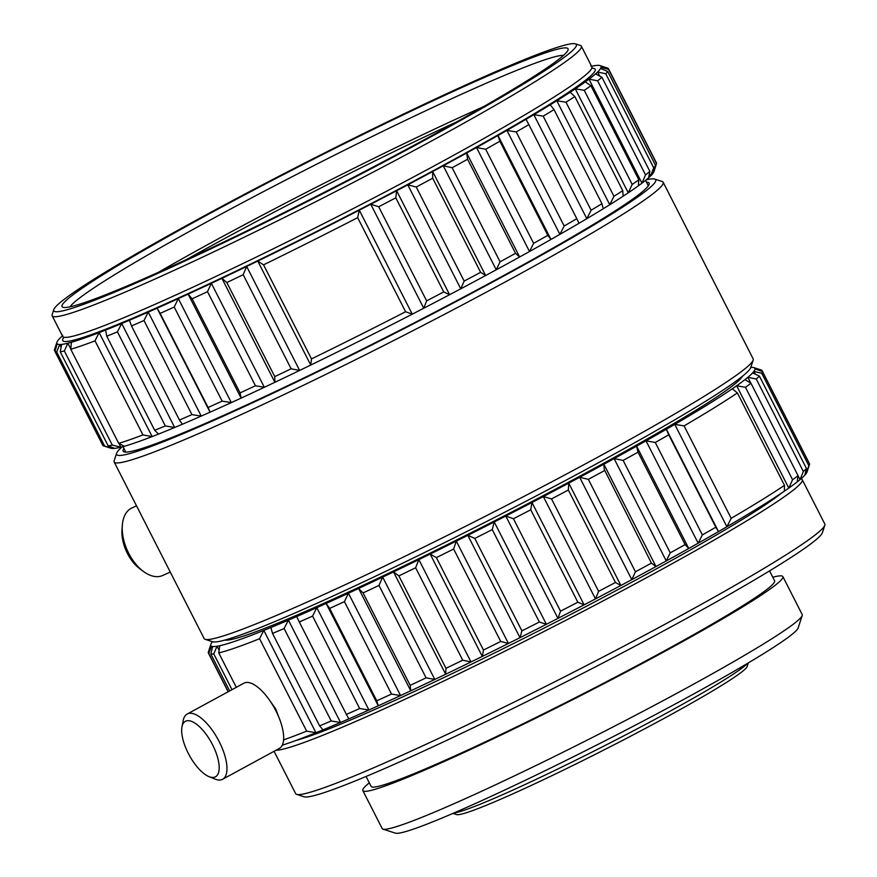 <?xml version="1.0" encoding="UTF-8"?>
<svg xmlns="http://www.w3.org/2000/svg" width="877" height="877" viewBox="0 0 877 877"><rect width="100%" height="100%" fill="white"/><g stroke="black" fill="none" stroke-linecap="round" stroke-linejoin="round"><path stroke-width="1.32" d="M496.25 269.787A1239.815 1137.853 -125.1 0 0 499.298 263.418A1239.815 1137.853 -125.1 0 0 500.076 261.806L452.137 167.726L450.339 167.332A1230.891 1129.675 -125.1 0 0 443.269 165.797A305.295 18.516 -27 0 0 446.623 163.977A305.295 18.516 -27 0 0 466.663 152.993A1239.837 323.503 63.9 0 0 467.605 159.252A310.864 18.845 -27 0 1 452.137 167.726L450.339 167.332A1230.891 1129.675 -125.1 0 0 443.269 165.797A305.295 18.516 153 0 1 432.657 171.53A1239.837 486.603 64.5 0 0 432.69 178.228A310.864 18.845 -27 0 1 416.246 187.02A1239.694 1058.967 -122.7 0 0 407.783 184.828A305.295 18.516 -27 0 0 432.657 171.53A1239.837 486.603 64.5 0 0 432.69 178.228L480.629 272.308A1239.727 486.56 64.5 0 0 485.639 275.521A305.295 18.516 -27 0 0 496.25 269.787A305.295 18.516 -27 0 0 499.605 267.967A305.295 18.516 -27 0 0 519.644 256.983A305.295 18.516 -27 0 0 529.511 251.524A1239.815 1194.496 -129.6 0 0 533.622 243.324L485.683 149.243A1239.694 1194.397 -129.6 0 0 476.529 147.533A305.295 18.516 -27 0 0 497.993 135.475A1239.837 154.111 63.4 0 0 499.879 141.263A310.864 18.845 -27 0 1 485.683 149.243A1239.694 1194.397 -129.6 0 0 476.529 147.533A305.295 18.516 153 0 1 466.663 152.993A1239.837 323.503 63.9 0 0 467.605 159.252L515.544 253.343A1239.727 323.47 63.9 0 0 519.644 256.983L466.663 152.993A305.295 18.516 -27 0 1 446.623 163.977A305.295 18.516 -27 0 1 443.269 165.797A305.295 18.516 153 0 1 432.657 171.53L485.639 275.521A305.295 18.516 -27 0 0 496.25 269.787L443.269 165.797L496.25 269.787A1239.815 1137.853 -125.1 0 0 499.298 263.418A1239.815 1137.853 -125.1 0 0 500.076 261.806A310.864 18.845 -27 0 0 515.544 253.343L467.605 159.252A310.864 18.845 -27 0 1 452.137 167.726L500.076 261.806A310.864 18.845 -27 0 0 515.544 253.343A1239.727 323.47 63.9 0 0 519.644 256.983A305.295 18.516 -27 0 0 529.511 251.524A305.295 18.516 -27 0 0 550.975 239.454A305.295 18.516 -27 0 0 559.899 234.367A1239.815 1227.899 -142.8 0 0 564.163 226.025L516.224 131.945A1239.694 1227.789 -142.8 0 0 506.917 130.388A305.295 18.516 -27 0 0 526.036 119.294A1239.837 18.285 62.9 0 1 528.864 124.611A310.864 18.845 -27 0 1 516.224 131.945A1239.694 1227.789 -142.8 0 0 506.917 130.388A305.295 18.516 153 0 1 497.993 135.475A1239.837 154.111 63.4 0 0 499.879 141.263L547.818 235.343A1239.727 154.1 63.4 0 0 550.975 239.454L497.993 135.475A305.295 18.516 -27 0 1 476.529 147.533A305.295 18.516 153 0 1 466.663 152.993L519.644 256.983A305.295 18.516 -27 0 1 499.605 267.967A305.295 18.516 -27 0 1 496.25 269.787M652.367 563.823A1239.837 406.04 -115.8 0 1 651.436 563.133L604.242 469.381A1230.902 403.113 -115.8 0 1 603.858 464.218A305.295 18.516 -27 0 0 614.119 458.605A305.295 18.516 -27 0 0 636.603 446.141A305.295 18.516 -27 0 0 646.02 440.846A305.295 18.516 -27 0 0 666.367 429.248A305.295 18.516 -27 0 0 674.753 424.391A305.295 18.516 -27 0 0 732.24 388.818A305.295 18.516 -27 0 0 736.658 385.759A305.295 18.516 -27 0 0 744.979 379.62A305.295 18.516 -27 0 0 747.862 377.307A305.295 18.516 -27 0 0 752.619 372.911A305.295 18.516 -27 0 0 753.902 371.388A305.295 18.516 -27 0 0 755.009 368.811A305.295 18.516 -27 0 0 754.878 368.373A305.295 18.516 -27 0 0 754.68 368.099A305.295 18.516 -27 0 0 753.869 367.627A305.295 18.516 -27 0 0 752.093 367.397A305.295 18.516 -27 0 0 750.767 367.452A305.295 18.516 -27 0 1 752.093 367.397A305.295 18.516 -27 0 1 753.869 367.627L761.335 370.039A310.864 18.845 -27 0 1 761.883 370.291A310.864 18.845 -27 0 0 761.335 370.039L753.869 367.627A305.295 18.516 -27 0 1 754.68 368.099A1239.837 877.428 -113.5 0 1 761.883 370.291L808.978 462.727A1239.727 877.351 -113.5 0 1 808.956 462.815A1239.727 877.351 -113.5 0 0 808.978 462.727L761.883 370.291A1239.837 877.428 -113.5 0 0 754.68 368.099A305.295 18.516 -27 0 1 754.878 368.373L754.878 368.373A305.295 18.516 -27 0 1 755.009 368.811A1239.727 872.659 -120.5 0 1 762.486 371.607A1239.727 872.659 -120.5 0 0 755.009 368.811A305.295 18.516 -27 0 1 753.902 371.388A1239.837 990.352 -112.4 0 1 761.762 373.306A310.864 18.845 -27 0 0 762.486 371.607L809.581 464.043L762.486 371.607A310.864 18.845 -27 0 1 761.762 373.306L808.857 465.742A310.864 18.845 -27 0 0 809.471 464.514A310.864 18.845 -27 0 0 809.581 464.043A310.864 18.845 -27 0 1 809.471 464.514A310.864 18.845 -27 0 1 808.857 465.742A1239.727 990.254 -112.4 0 1 806.051 473.723A305.295 18.516 -27 0 0 807.037 471.969L809.471 464.514L807.037 471.969A305.295 18.516 -27 0 1 806.051 473.723L805.459 472.571L806.051 473.723A305.295 18.516 -27 0 1 804.757 475.246A1239.837 742.128 -119.6 0 0 806.489 468.548L759.394 376.112A1239.727 742.063 -119.6 0 0 752.619 372.911A305.295 18.516 -27 0 0 753.902 371.388A1239.837 990.352 -112.4 0 1 761.762 373.306L808.857 465.742A1239.727 990.254 -112.4 0 1 806.051 473.723A305.295 18.516 -27 0 1 804.757 475.246A1239.837 742.128 -119.6 0 0 806.489 468.548L759.394 376.112A1239.727 742.063 -119.6 0 0 752.619 372.911A305.295 18.516 -27 0 1 747.862 377.307A1239.837 1083.994 -110.7 0 1 756.248 379.017A310.864 18.845 -27 0 0 759.394 376.112A310.864 18.845 -27 0 1 756.248 379.017L803.343 471.453A310.864 18.845 -27 0 0 806.489 468.548A310.864 18.845 -27 0 1 803.343 471.453A1239.727 1083.895 -110.7 0 1 799.999 479.642A305.295 18.516 -27 0 0 804.757 475.246A305.295 18.516 -27 0 1 799.999 479.642L798.059 475.827L799.999 479.642A305.295 18.516 -27 0 1 797.127 481.955A1239.837 597.084 -118.9 0 0 798.07 475.696L750.975 383.26A1239.727 597.029 -118.9 0 0 744.979 379.62A305.295 18.516 -27 0 0 747.862 377.307A1239.837 1083.994 -110.7 0 1 756.248 379.017L803.343 471.453A1239.727 1083.895 -110.7 0 1 799.999 479.642A305.295 18.516 -27 0 1 797.127 481.955A1239.837 597.084 -118.9 0 0 798.07 475.696L750.975 383.26A1239.727 597.029 -118.9 0 0 744.979 379.62A305.295 18.516 -27 0 1 736.658 385.759A1239.837 1156.544 -108 0 1 745.472 387.316A310.864 18.845 -27 0 0 750.975 383.26A310.864 18.845 -27 0 1 745.472 387.316L792.567 479.752A310.864 18.845 -27 0 0 798.07 475.696A310.864 18.845 -27 0 1 792.567 479.752A1239.727 1156.434 -108 0 1 788.796 488.094A305.295 18.516 -27 0 0 797.127 481.955A305.295 18.516 -27 0 1 788.796 488.094L736.658 385.759A1239.837 1156.544 -108 0 1 745.472 387.316L792.567 479.752A1239.727 1156.434 -108 0 1 788.796 488.094L736.658 385.759A305.295 18.516 -27 0 1 732.24 388.818A1239.727 440.364 -118.3 0 1 737.393 392.918A1239.727 440.364 -118.3 0 0 732.24 388.818A305.295 18.516 -27 0 1 674.753 424.391A1239.837 1235.682 15.3 0 1 684.082 425.893A310.864 18.845 -27 0 0 737.393 392.918L784.487 485.354L737.393 392.918A310.864 18.845 -27 0 1 684.082 425.893L731.188 518.329A310.864 18.845 -27 0 0 784.487 485.354A1239.837 440.407 -118.3 0 1 784.389 491.153A305.295 18.516 -27 0 0 788.796 488.094A305.295 18.516 -27 0 1 784.389 491.153A1239.837 440.407 -118.3 0 0 784.487 485.354A310.864 18.845 -27 0 1 731.188 518.329A1239.727 1235.572 15.3 0 1 726.89 526.726A305.295 18.516 -27 0 0 784.389 491.153A305.295 18.516 -27 0 1 726.89 526.726L674.753 424.391A1239.837 1235.682 15.3 0 1 684.082 425.893L731.188 518.329A1239.727 1235.572 15.3 0 1 726.89 526.726L674.753 424.391A305.295 18.516 -27 0 1 666.367 429.248A1239.727 68.066 -116.8 0 0 668.723 434.806A1239.727 68.066 -116.8 0 1 666.367 429.248L718.504 531.583A1239.837 68.077 -116.8 0 1 715.818 527.241L668.723 434.806A310.864 18.845 -27 0 1 655.272 442.479A310.864 18.845 -27 0 0 668.723 434.806L715.818 527.241A310.864 18.845 -27 0 1 702.367 534.904L655.272 442.479A1239.837 1214.185 45.9 0 0 646.02 440.846A305.295 18.516 -27 0 0 666.367 429.248L718.504 531.583A305.295 18.516 -27 0 0 726.89 526.726A305.295 18.516 -27 0 1 718.504 531.583A1239.837 68.077 -116.8 0 1 715.818 527.241A310.864 18.845 -27 0 1 702.367 534.904A1239.727 1214.075 45.9 0 1 698.169 543.181A305.295 18.516 -27 0 0 718.504 531.583A305.295 18.516 -27 0 1 698.169 543.181L646.02 440.846A1239.837 1214.185 45.9 0 1 655.272 442.479L702.367 534.904A1239.727 1214.075 45.9 0 1 698.169 543.181L646.02 440.846A305.295 18.516 -27 0 1 636.603 446.141A1239.727 239.366 -116.3 0 0 638.017 452.17A1239.727 239.366 -116.3 0 1 636.603 446.141L688.752 548.476A1239.837 239.388 -116.3 0 1 685.112 544.606L638.017 452.17A310.864 18.845 -27 0 1 623.152 460.414A310.864 18.845 -27 0 0 638.017 452.17L685.112 544.606A310.864 18.845 -27 0 1 670.247 552.839L623.152 460.414A1239.837 1169.052 53.1 0 0 614.119 458.605A305.295 18.516 -27 0 0 636.603 446.141L688.752 548.476A305.295 18.516 -27 0 0 698.169 543.181A305.295 18.516 -27 0 1 688.752 548.476A1239.837 239.388 -116.3 0 1 685.112 544.606A310.864 18.845 -27 0 1 670.247 552.839A1239.727 1168.942 53.1 0 1 666.257 560.94A305.295 18.516 -27 0 0 688.752 548.476A305.295 18.516 -27 0 1 666.257 560.94L614.119 458.605A1239.837 1169.052 53.1 0 1 623.152 460.414L670.247 552.839A1239.727 1168.942 53.1 0 1 666.257 560.94L614.119 458.605A305.295 18.516 -27 0 1 603.858 464.218A305.295 18.516 -27 0 1 600.526 466.027A305.295 18.516 -27 0 0 603.858 464.218L655.996 566.553A1239.837 406.04 -115.8 0 1 652.367 563.823A1239.837 406.04 -115.8 0 1 651.436 563.133L604.242 469.381A1230.902 403.113 -115.8 0 1 603.858 464.218L655.996 566.553A305.295 18.516 -27 0 0 666.257 560.94A305.295 18.516 -27 0 1 655.996 566.553A1239.837 406.04 -115.8 0 1 652.367 563.823M635.441 571.771A310.864 18.845 -27 0 0 651.436 563.133A310.864 18.845 -27 0 1 635.441 571.771A1239.727 1101.063 56.3 0 1 631.802 579.631A305.295 18.516 -27 0 0 652.663 568.362A305.295 18.516 -27 0 0 655.996 566.553A305.295 18.516 -27 0 1 652.663 568.362A305.295 18.516 -27 0 1 631.802 579.631L579.664 477.296A305.295 18.516 -27 0 0 600.526 466.027A305.295 18.516 -27 0 1 579.664 477.296A1239.837 1101.161 56.3 0 1 588.346 479.346A310.864 18.845 -27 0 0 604.341 470.697A310.864 18.845 -27 0 1 588.346 479.346L635.441 571.771A1239.727 1101.063 56.3 0 1 631.802 579.631L579.664 477.296A1239.837 1101.161 56.3 0 1 588.346 479.346L635.441 571.771M456.807 121.815A278.382 16.882 -27 0 0 220.829 240.616A278.382 16.882 -27 0 0 186.571 259.504M62.695 335.211A296.941 18.011 -27 0 0 62.695 336.428A296.941 18.011 -27 0 0 441.723 161.796A296.941 18.011 -27 0 0 591.854 66.816A296.941 18.011 -27 0 0 590.868 66.093M63.462 337.941A298.794 18.121 -27 0 0 62.727 340.572A298.794 18.121 -27 0 0 444.113 164.843A298.794 18.121 -27 0 0 595.187 69.272A298.794 18.121 -27 0 0 592.622 68.318A298.794 18.121 -27 0 1 595.187 69.272A298.794 18.121 -27 0 1 444.113 164.843A298.794 18.121 -27 0 1 62.727 340.572A298.794 18.121 -27 0 1 63.462 337.941M123.953 448.465A295.154 17.902 -27 0 0 123.153 451.162A295.154 17.902 -27 0 0 499.901 277.57A295.154 17.902 -27 0 0 649.133 183.161A295.154 17.902 -27 0 0 646.492 182.219A295.154 17.902 -27 0 1 649.133 183.161A295.154 17.902 -27 0 1 499.901 277.57A295.154 17.902 -27 0 1 123.153 451.162A295.154 17.902 -27 0 1 123.953 448.465M122.155 446.853A302.51 18.34 -27 0 0 116.597 453.256A302.51 18.34 -27 0 0 502.74 276.584A302.51 18.34 -27 0 0 654.681 179.083A302.51 18.34 -27 0 0 646.239 179.818A302.51 18.34 -27 0 1 654.681 179.083L662.146 181.495A308.079 18.68 -27 0 1 663.165 182.252A308.079 18.68 -27 0 0 662.146 181.495L654.681 179.083A302.51 18.34 -27 0 1 502.74 276.584A302.51 18.34 -27 0 1 116.597 453.256L114.163 460.71A308.079 18.68 -27 0 0 114.174 461.982A308.079 18.68 -27 0 0 507.399 280.793A308.079 18.68 -27 0 0 663.165 182.252L753.157 358.857A308.079 18.68 -27 0 1 753.168 360.129A308.079 18.68 -27 0 0 753.157 358.857L663.165 182.252A308.079 18.68 -27 0 1 507.399 280.793A308.079 18.68 -27 0 1 114.174 461.982L204.155 638.588A308.079 18.68 -27 0 0 205.185 639.344A308.079 18.68 -27 0 0 597.39 457.399A308.079 18.68 -27 0 0 753.168 360.129A308.079 18.68 -27 0 1 597.39 457.399A308.079 18.68 -27 0 1 205.185 639.344A308.079 18.68 -27 0 1 204.155 638.588L114.174 461.982A308.079 18.68 -27 0 1 114.163 460.71L116.597 453.256A302.51 18.34 -27 0 1 122.155 446.853M212.651 641.756A302.51 18.34 -27 0 0 597.774 463.1A302.51 18.34 -27 0 0 750.723 367.584L753.168 360.129L750.723 367.584A302.51 18.34 -27 0 1 597.774 463.1A302.51 18.34 -27 0 1 212.651 641.756L205.185 639.344L212.651 641.756M224.742 640.1A291.372 17.672 -27 0 0 595.165 467.901A291.372 17.672 -27 0 0 742.282 376.408A291.372 17.672 -27 0 1 595.165 467.901A291.372 17.672 -27 0 1 224.742 640.1M296.053 740.44A283.019 17.167 -27 0 0 645.768 574.654A283.019 17.167 -27 0 0 781.55 493.071A283.019 17.167 -27 0 1 645.768 574.654A283.019 17.167 -27 0 1 296.053 740.44M275.948 750.273A296.941 18.011 -27 0 0 652.093 574.687A296.941 18.011 -27 0 0 802.236 479.697A296.941 18.011 -27 0 0 800.898 478.886A296.941 18.011 -27 0 1 802.236 479.697L824.818 524.018A296.941 18.011 -27 0 1 824.818 525.246A296.941 18.011 -27 0 0 824.818 524.018L802.236 479.697A296.941 18.011 -27 0 1 652.093 574.687A296.941 18.011 -27 0 1 275.948 750.273M295.659 793.641A296.941 18.011 -27 0 0 296.645 794.365A296.941 18.011 -27 0 0 674.676 618.998A296.941 18.011 -27 0 0 824.818 525.246A296.941 18.011 -27 0 1 674.676 618.998A296.941 18.011 -27 0 1 296.645 794.365A296.941 18.011 -27 0 1 295.659 793.641L274.073 751.282L295.659 793.641M304.111 796.776A291.372 17.672 -27 0 0 675.06 624.698A291.372 17.672 -27 0 0 822.385 532.701L824.818 525.246L822.385 532.701A291.372 17.672 -27 0 1 675.06 624.698A291.372 17.672 -27 0 1 304.111 796.776L296.645 794.365L304.111 796.776M371.114 786.384A226.419 13.725 -27 0 0 660.118 653.222A226.419 13.725 -27 0 0 774.588 580.793A226.419 13.725 -27 0 1 660.118 653.222A226.419 13.725 -27 0 1 371.114 786.384L366.071 776.485L371.114 786.384M382.186 828.557A235.694 14.295 -27 0 0 382.964 829.138A235.694 14.295 -27 0 0 683.03 689.936A235.694 14.295 -27 0 0 802.214 615.522A235.694 14.295 -27 0 0 802.203 614.547A235.694 14.295 -27 0 1 802.214 615.522A235.694 14.295 -27 0 1 683.03 689.936A235.694 14.295 -27 0 1 382.964 829.138A235.694 14.295 -27 0 1 382.186 828.557L362.837 790.594A235.694 14.295 -27 0 0 663.692 651.973A235.694 14.295 -27 0 0 782.854 576.584A235.694 14.295 -27 0 0 772.79 577.263A235.694 14.295 -27 0 1 782.854 576.584L802.203 614.547L782.854 576.584A235.694 14.295 -27 0 1 663.692 651.973A235.694 14.295 -27 0 1 362.837 790.594L382.186 828.557M369.305 782.843A235.694 14.295 -27 0 0 362.837 790.594A235.694 14.295 -27 0 1 369.305 782.843M395.406 833.15A226.419 13.725 -27 0 0 683.665 699.44A226.419 13.725 -27 0 0 798.147 627.943L802.214 615.522L798.147 627.943A226.419 13.725 -27 0 1 683.665 699.44A226.419 13.725 -27 0 1 395.406 833.15L382.964 829.138L395.406 833.15M453.815 813.023A167.025 10.129 -27 0 0 664.306 714.327A167.025 10.129 -27 0 0 747.533 663.363A167.025 10.129 -27 0 1 664.306 714.327A167.025 10.129 -27 0 1 453.815 813.023M456.632 814.58A163.319 9.899 -27 0 0 664.558 718.12A163.319 9.899 -27 0 0 747.127 666.564L748.333 662.891L747.127 666.564A163.319 9.899 -27 0 1 664.558 718.12A163.319 9.899 -27 0 1 456.632 814.58L452.96 813.385L456.632 814.58M212.596 744.847A31.55 12.727 61.5 0 1 209.033 776.638A31.55 12.727 61.5 0 1 188.27 753.31A31.55 12.727 61.5 0 1 181.977 726.89A31.55 12.727 61.5 0 1 212.596 744.847A31.55 12.727 61.5 0 1 209.033 776.638A31.55 12.727 61.5 0 1 188.27 753.31A31.55 12.727 61.5 0 1 181.977 726.89A31.55 12.727 61.5 0 1 212.596 744.847M219.217 741.668A37.119 14.975 61.5 0 1 222.637 779.258A37.119 14.975 61.5 0 1 215.018 779.072A37.119 14.975 61.5 0 0 222.637 779.258A37.119 14.975 61.5 0 0 219.217 741.668A37.119 14.975 61.5 0 0 187.174 714.042A37.119 14.975 61.5 0 1 219.217 741.668M275.904 710.841A37.119 14.975 61.5 0 1 279.325 748.432L222.637 779.258L279.325 748.432A37.119 14.975 61.5 0 0 275.904 710.841A37.119 14.975 61.5 0 0 243.872 683.216A37.119 14.975 61.5 0 1 275.904 710.841M275.904 709.438L278.853 717.243L275.257 708.221L269.995 700.876L275.904 709.438M128.678 553.244A37.119 21.859 65.5 0 0 143.4 571.42A37.119 21.859 65.5 0 0 162.738 575.476A37.119 21.859 65.5 0 1 143.4 571.42A37.119 21.859 65.5 0 1 128.678 553.244A37.119 21.859 65.5 0 1 122.341 525.137A37.119 21.859 65.5 0 0 128.678 553.244M127.384 553.376A31.55 18.581 65.5 0 0 139.892 568.833L143.4 571.42L139.892 568.833A31.55 18.581 65.5 0 1 127.384 553.376A31.55 18.581 65.5 0 1 122.002 529.489A31.55 18.581 65.5 0 0 127.384 553.376M131.999 507.904A37.119 21.859 65.5 0 0 122.341 525.137A37.119 21.859 65.5 0 1 131.999 507.904L136.516 505.843L131.999 507.904M183.194 720.532A37.119 14.975 61.5 0 1 187.174 714.042A37.119 14.975 61.5 0 0 183.194 720.532L181.977 726.89L183.194 720.532M210.842 654.045A310.864 18.845 -27 0 0 213.758 653.88A1239.727 1036 57.7 0 1 217.057 646.239A305.295 18.516 -27 0 0 219.787 645.724A305.295 18.516 -27 0 0 263.802 630.399A305.295 18.516 -27 0 0 270.872 627.515A305.295 18.516 -27 0 0 288.412 620.127A305.295 18.516 -27 0 0 296.689 616.553A305.295 18.516 -27 0 0 316.805 607.651A305.295 18.516 -27 0 0 326.123 603.453A305.295 18.516 -27 0 0 348.421 593.214A305.295 18.516 -27 0 0 358.616 588.467A305.295 18.516 -27 0 0 382.668 577.099A305.295 18.516 -27 0 0 393.521 571.903A305.295 18.516 -27 0 0 418.855 559.625A305.295 18.516 -27 0 0 430.168 554.078A305.295 18.516 -27 0 0 456.292 541.12A305.295 18.516 -27 0 0 467.836 535.332A305.295 18.516 -27 0 0 494.244 521.958A305.295 18.516 -27 0 0 505.799 516.038A305.295 18.516 -27 0 0 531.977 502.499A305.295 18.516 -27 0 0 543.323 496.568A305.295 18.516 -27 0 0 568.756 483.128A305.295 18.516 -27 0 0 579.664 477.296A305.295 18.516 -27 0 1 568.756 483.128A1239.727 564.733 -115.2 0 0 568.351 490.024A1239.727 564.733 -115.2 0 1 568.756 483.128L620.894 585.463A1239.837 564.788 -115.2 0 1 615.446 582.46L568.351 490.024A310.864 18.845 -27 0 1 551.534 498.914A310.864 18.845 -27 0 0 568.351 490.024L615.446 582.46A310.864 18.845 -27 0 1 598.629 591.35L551.534 498.914A1239.837 1011.839 58.1 0 0 543.323 496.568A305.295 18.516 -27 0 0 568.756 483.128L620.894 585.463A305.295 18.516 -27 0 0 631.802 579.631A305.295 18.516 -27 0 1 620.894 585.463A1239.837 564.788 -115.2 0 1 615.446 582.46A310.864 18.845 -27 0 1 598.629 591.35A1239.727 1011.751 58.1 0 1 595.461 598.903A305.295 18.516 -27 0 0 620.894 585.463A305.295 18.516 -27 0 1 595.461 598.903L543.323 496.568A1239.837 1011.839 58.1 0 1 551.534 498.914L598.629 591.35A1239.727 1011.751 58.1 0 1 595.461 598.903L543.323 496.568A305.295 18.516 -27 0 1 531.977 502.499A1239.727 712.486 -114.6 0 0 530.749 509.789A1239.727 712.486 -114.6 0 1 531.977 502.499L584.115 604.834A1239.837 712.541 -114.6 0 1 577.844 602.214L530.749 509.789A310.864 18.845 -27 0 1 513.44 518.735A310.864 18.845 -27 0 0 530.749 509.789L577.844 602.214A310.864 18.845 -27 0 1 560.535 611.17L513.44 518.735A1239.837 902.828 59.3 0 0 505.799 516.038A305.295 18.516 -27 0 0 531.977 502.499L584.115 604.834A305.295 18.516 -27 0 0 595.461 598.903A305.295 18.516 -27 0 1 584.115 604.834A1239.837 712.541 -114.6 0 1 577.844 602.214A310.864 18.845 -27 0 1 560.535 611.17A1239.727 902.751 59.3 0 1 557.947 618.373A305.295 18.516 -27 0 0 584.115 604.834A305.295 18.516 -27 0 1 557.947 618.373L505.799 516.038A1239.837 902.828 59.3 0 1 513.44 518.735L560.535 611.17A1239.727 902.751 59.3 0 1 557.947 618.373L505.799 516.038A305.295 18.516 -27 0 1 494.244 521.958A1239.727 846.36 -113.7 0 0 492.26 529.587A1239.727 846.36 -113.7 0 1 494.244 521.958L546.393 624.292A1239.837 846.437 -113.7 0 1 539.355 622.012L492.26 529.587A310.864 18.845 -27 0 1 474.797 538.434A310.864 18.845 -27 0 0 492.26 529.587L539.355 622.012A310.864 18.845 -27 0 1 521.903 630.859L474.797 538.434A1239.837 776.244 60.2 0 0 467.836 535.332A305.295 18.516 -27 0 0 494.244 521.958L546.393 624.292A305.295 18.516 -27 0 0 557.947 618.373A305.295 18.516 -27 0 1 546.393 624.292A1239.837 846.437 -113.7 0 1 539.355 622.012A310.864 18.845 -27 0 1 521.903 630.859A1239.727 776.167 60.2 0 1 519.984 637.667A305.295 18.516 -27 0 0 546.393 624.292A305.295 18.516 -27 0 1 519.984 637.667L467.836 535.332A1239.837 776.244 60.2 0 1 474.797 538.434L521.903 630.859A1239.727 776.167 60.2 0 1 519.984 637.667L467.836 535.332A305.295 18.516 -27 0 1 456.292 541.12A1239.727 963.757 -112.7 0 0 453.639 549.035A1239.727 963.757 -112.7 0 1 456.292 541.12L508.43 643.455A1239.837 963.845 -112.7 0 1 500.734 641.471L453.639 549.035A310.864 18.845 -27 0 1 436.362 557.608A310.864 18.845 -27 0 0 453.639 549.035L500.734 641.471A310.864 18.845 -27 0 1 483.457 650.032L436.362 557.608A1239.837 634.542 60.9 0 0 430.168 554.078A305.295 18.516 -27 0 0 456.292 541.12L508.43 643.455A305.295 18.516 -27 0 0 519.984 637.667A305.295 18.516 -27 0 1 508.43 643.455A1239.837 963.845 -112.7 0 1 500.734 641.471A310.864 18.845 -27 0 1 483.457 650.032A1239.727 634.488 60.9 0 1 482.306 656.413A305.295 18.516 -27 0 0 508.43 643.455A305.295 18.516 -27 0 1 482.306 656.413L430.168 554.078A1239.837 634.542 60.9 0 1 436.362 557.608L483.457 650.032A1239.727 634.488 60.9 0 1 482.306 656.413L430.168 554.078A305.295 18.516 -27 0 1 418.855 559.625A1239.727 1062.398 -111.2 0 0 415.632 567.77A1239.727 1062.398 -111.2 0 1 418.855 559.625L471.004 661.96A1239.837 1062.496 -111.2 0 1 462.727 660.206L415.632 567.77A310.864 18.845 -27 0 1 398.882 575.893A310.864 18.845 -27 0 0 415.632 567.77L462.727 660.206A310.864 18.845 -27 0 1 445.976 668.318L398.882 575.893A1239.837 480.497 61.5 0 0 393.521 571.903A305.295 18.516 -27 0 0 418.855 559.625L471.004 661.96A305.295 18.516 -27 0 0 482.306 656.413A305.295 18.516 -27 0 1 471.004 661.96A1239.837 1062.496 -111.2 0 1 462.727 660.206A310.864 18.845 -27 0 1 445.976 668.318A1239.727 480.453 61.5 0 1 445.659 674.238A305.295 18.516 -27 0 0 471.004 661.96A305.295 18.516 -27 0 1 445.659 674.238L393.521 571.903A1239.837 480.497 61.5 0 1 398.882 575.893L445.976 668.318A1239.727 480.453 61.5 0 1 445.659 674.238L393.521 571.903A305.295 18.516 -27 0 1 382.668 577.099A1239.727 1140.363 -108.8 0 0 378.985 585.419A1239.727 1140.363 -108.8 0 1 382.668 577.099L434.806 679.434A1239.837 1140.473 -108.8 0 1 426.09 677.844L378.985 585.419A310.864 18.845 -27 0 1 363.089 592.929A310.864 18.845 -27 0 0 378.985 585.419L426.09 677.844A310.864 18.845 -27 0 1 410.184 685.365L363.089 592.929A1239.837 317.101 62.1 0 0 358.616 588.467A305.295 18.516 -27 0 0 382.668 577.099L434.806 679.434A305.295 18.516 -27 0 0 445.659 674.238A305.295 18.516 -27 0 1 434.806 679.434A1239.837 1140.473 -108.8 0 1 426.09 677.844A310.864 18.845 -27 0 1 410.184 685.365A1239.727 317.068 62.1 0 1 410.754 690.802A305.295 18.516 -27 0 0 434.806 679.434A305.295 18.516 -27 0 1 410.754 690.802L358.616 588.467A1239.837 317.101 62.1 0 1 363.089 592.929L410.184 685.365A1239.727 317.068 62.1 0 1 410.754 690.802L358.616 588.467A305.295 18.516 -27 0 1 348.421 593.214A1239.727 1196.129 -104.1 0 0 344.42 601.633A1239.727 1196.129 -104.1 0 1 348.421 593.214L400.57 695.549A1239.837 1196.239 -104.1 0 1 391.515 694.058L344.42 601.633A310.864 18.845 -27 0 1 329.675 608.397A310.864 18.845 -27 0 0 344.42 601.633L391.515 694.058A310.864 18.845 -27 0 1 376.77 700.833L329.675 608.397A1239.837 147.533 62.6 0 0 326.123 603.453A305.295 18.516 -27 0 0 348.421 593.214L400.57 695.549A305.295 18.516 -27 0 0 410.754 690.802A305.295 18.516 -27 0 1 400.57 695.549A1239.837 1196.239 -104.1 0 1 391.515 694.058A310.864 18.845 -27 0 1 376.77 700.833A1239.727 147.522 62.6 0 1 378.272 705.788A305.295 18.516 -27 0 0 400.57 695.549A305.295 18.516 -27 0 1 378.272 705.788L326.123 603.453A1239.837 147.533 62.6 0 1 329.675 608.397L376.77 700.833A1239.727 147.522 62.6 0 1 378.272 705.788L326.123 603.453A305.295 18.516 -27 0 1 316.805 607.651A1239.727 1228.622 -90.2 0 0 312.585 616.103A1239.727 1228.622 -90.2 0 1 316.805 607.651L368.943 709.986A1239.837 1228.732 -90.2 0 1 359.68 708.528L312.585 616.103A310.864 18.845 -27 0 1 299.287 621.979A310.864 18.845 -27 0 0 312.585 616.103L359.68 708.528A310.864 18.845 -27 0 1 346.382 714.415L299.287 621.979A1239.837 24.907 63.1 0 1 296.689 616.553A305.295 18.516 -27 0 0 316.805 607.651L368.943 709.986A305.295 18.516 -27 0 0 378.272 705.788A305.295 18.516 -27 0 1 368.943 709.986A1239.837 1228.732 -90.2 0 1 359.68 708.528A310.864 18.845 -27 0 1 346.382 714.415A1239.727 24.907 63.1 0 0 348.827 718.888A305.295 18.516 -27 0 0 368.943 709.986A305.295 18.516 -27 0 1 348.827 718.888A305.295 18.516 -27 0 1 340.55 722.462A1239.837 1237.304 -8.6 0 1 331.21 720.971L284.115 628.546A1239.727 1237.195 -8.6 0 1 288.412 620.127A305.295 18.516 -27 0 0 296.689 616.553A1239.837 24.907 63.1 0 0 299.287 621.979L346.382 714.415A1239.727 24.907 63.1 0 0 348.827 718.888A305.295 18.516 -27 0 1 340.55 722.462L288.412 620.127A305.295 18.516 -27 0 1 270.872 627.515A1239.837 196.865 63.6 0 0 272.517 633.424A310.864 18.845 -27 0 0 284.115 628.546A1239.727 1237.195 -8.6 0 1 288.412 620.127L340.55 722.462A1239.837 1237.304 -8.6 0 1 331.21 720.971L284.115 628.546A310.864 18.845 -27 0 1 272.517 633.424L319.612 725.86A310.864 18.845 -27 0 0 331.21 720.971A310.864 18.845 -27 0 1 319.612 725.86A1239.727 196.854 63.6 0 0 323.01 729.85A305.295 18.516 -27 0 0 340.55 722.462A305.295 18.516 -27 0 1 323.01 729.85A305.295 18.516 -27 0 1 315.95 732.733A1239.837 1221.793 42.4 0 1 306.665 731.144L259.57 638.719A1239.727 1221.683 42.4 0 1 263.802 630.399A305.295 18.516 -27 0 0 270.872 627.515A1239.837 196.865 63.6 0 0 272.517 633.424L319.612 725.86A1239.727 196.854 63.6 0 0 323.01 729.85A305.295 18.516 -27 0 1 315.95 732.733L263.802 630.399A305.295 18.516 -27 0 1 219.787 645.724A1239.837 676.803 65.3 0 0 218.757 652.916A310.864 18.845 -27 0 0 259.57 638.719A1239.727 1221.683 42.4 0 1 263.802 630.399L315.95 732.733A1239.837 1221.793 42.4 0 1 306.665 731.144L259.57 638.719A310.864 18.845 -27 0 1 218.757 652.916L236.297 687.327L218.757 652.916A1239.837 676.803 65.3 0 1 219.787 645.724A305.295 18.516 -27 0 1 217.057 646.239A305.295 18.516 -27 0 1 212.651 646.492A1239.837 814.404 66 0 0 210.842 654.045A310.864 18.845 -27 0 0 213.758 653.88A1239.727 1036 57.7 0 1 217.057 646.239L219.129 650.296L217.057 646.239A305.295 18.516 -27 0 1 212.651 646.492A1239.837 814.404 66 0 0 210.842 654.045L229.653 690.944L210.842 654.045M231.999 689.673L213.758 653.88L231.999 689.673M283.589 739.892A310.864 18.845 -27 0 0 306.665 731.144A310.864 18.845 -27 0 1 283.589 739.892M208.277 652.4A310.864 18.845 -27 0 0 208.408 653.058A310.864 18.845 -27 0 0 208.77 653.486A1239.727 931.736 59 0 1 211.51 646.185A305.295 18.516 -27 0 0 212.651 646.492A305.295 18.516 -27 0 1 211.51 646.185A305.295 18.516 -27 0 1 210.776 644.551A1239.837 936.165 67 0 0 208.277 652.4A310.864 18.845 -27 0 0 208.408 653.058A310.864 18.845 -27 0 0 208.77 653.486A1239.727 931.736 59 0 1 211.51 646.185L212.333 647.796L211.51 646.185A305.295 18.516 -27 0 1 210.776 644.551A1239.837 936.165 67 0 0 208.277 652.4M228.25 691.712L208.77 653.486L228.25 691.712M212.508 641.712A305.295 18.516 -27 0 0 211.247 643.422A305.295 18.516 -27 0 0 210.776 644.551A305.295 18.516 -27 0 1 211.247 643.422A305.295 18.516 -27 0 1 212.508 641.712M282.273 745.198A305.295 18.516 -27 0 0 315.95 732.733A305.295 18.516 -27 0 1 282.273 745.198M106.753 336.22A1239.694 281.583 -116.2 0 1 105.58 330.081A305.295 18.516 -27 0 0 121.695 323.503A1239.837 1232.558 -150.9 0 0 117.419 331.868A310.864 18.845 -27 0 1 106.753 336.22A1239.694 281.583 -116.2 0 1 105.58 330.081A305.295 18.516 153 0 1 99.167 332.591A1239.837 1205.086 -131.5 0 0 95.012 340.835A310.864 18.845 -27 0 1 70.774 349.265A1239.694 602.806 -115.1 0 1 71.388 342.26A305.295 18.516 -27 0 0 99.167 332.591A1239.837 1205.086 -131.5 0 0 95.012 340.835L142.94 434.915A1239.727 1204.976 -131.5 0 0 152.149 436.582A305.295 18.516 -27 0 0 158.562 434.06A1239.815 281.616 -116.2 0 1 154.692 430.3L106.753 336.22A310.864 18.845 -27 0 0 117.419 331.868L165.347 425.959A1239.727 1232.448 -150.9 0 0 174.687 427.483A305.295 18.516 -27 0 0 182.372 424.249A1239.815 111.16 -116.7 0 1 179.445 420.017L131.506 325.937A1239.694 111.149 -116.7 0 1 129.39 320.258A305.295 18.516 153 0 1 121.695 323.503A1239.837 1232.558 -150.9 0 0 117.419 331.868L165.347 425.959A1239.727 1232.448 -150.9 0 0 174.687 427.483L121.695 323.503A305.295 18.516 -27 0 1 105.58 330.081A305.295 18.516 153 0 1 99.167 332.591L152.149 436.582A305.295 18.516 -27 0 0 158.562 434.06A305.295 18.516 -27 0 0 174.687 427.483A305.295 18.516 -27 0 0 182.372 424.249A305.295 18.516 -27 0 0 201.25 416.082A305.295 18.516 -27 0 0 210.063 412.179A1239.815 61.456 -117.2 0 0 208.09 407.476L160.151 313.385A1239.694 61.456 -117.2 0 0 157.082 308.2A305.295 18.516 -27 0 0 178.338 298.608A1239.837 1215.445 80.6 0 0 174.216 307.049A310.864 18.845 -27 0 1 160.151 313.385A1239.694 61.456 -117.2 0 0 157.082 308.2A305.295 18.516 153 0 1 148.257 312.102A1239.837 1236.033 113.6 0 0 143.992 320.533A310.864 18.845 -27 0 1 131.506 325.937A1239.694 111.149 -116.7 0 1 129.39 320.258A305.295 18.516 -27 0 0 148.257 312.102A1239.837 1236.033 113.6 0 0 143.992 320.533L191.931 414.624A1239.727 1235.923 113.6 0 0 201.25 416.082L148.257 312.102A305.295 18.516 -27 0 1 129.39 320.258A305.295 18.516 153 0 1 121.695 323.503L174.687 427.483A305.295 18.516 -27 0 1 158.562 434.06A1239.815 281.616 -116.2 0 1 154.692 430.3A310.864 18.845 -27 0 0 165.347 425.959A310.864 18.845 -27 0 1 154.692 430.3L106.753 336.22M67.88 343.203A1239.837 1080.782 -123.2 0 0 64.35 350.986A310.864 18.845 -27 0 1 60.239 351.776A1239.694 747.336 -114.4 0 1 61.664 344.398A305.295 18.516 -27 0 0 67.88 343.203A1239.837 1080.782 -123.2 0 0 64.35 350.986L112.289 445.067A1239.727 1080.683 -123.2 0 0 120.862 447.182A305.295 18.516 -27 0 0 124.37 446.25A1239.815 602.861 -115.1 0 1 118.713 443.345L70.774 349.265A1239.694 602.806 -115.1 0 1 71.388 342.26A305.295 18.516 153 0 1 67.88 343.203L70.796 348.925L67.88 343.203A305.295 18.516 -27 0 1 61.664 344.398A305.295 18.516 153 0 1 59.724 344.508A1239.837 986.362 -121.6 0 0 56.687 351.973A310.864 18.845 -27 0 1 54.988 351.513A1239.694 877.329 -113.5 0 1 57.148 343.806A305.295 18.516 -27 0 0 59.724 344.508A1239.837 986.362 -121.6 0 0 56.687 351.973L104.626 446.053A1239.727 986.274 -121.6 0 0 112.716 448.487A305.295 18.516 -27 0 0 114.646 448.377A1239.815 747.412 -114.4 0 1 108.178 445.856L60.239 351.776A1239.694 747.336 -114.4 0 1 61.664 344.398A305.295 18.516 153 0 1 59.724 344.508L61.105 347.215L59.724 344.508A305.295 18.516 -27 0 1 57.148 343.806A305.295 18.516 153 0 1 56.939 343.521A305.295 18.516 153 0 1 56.819 343.093A1239.837 872.736 -120.5 0 0 54.385 350.197A310.864 18.845 -27 0 1 54.495 349.726A310.864 18.845 -27 0 0 54.385 350.197L55.01 351.425L54.385 350.197A1239.837 872.736 -120.5 0 1 56.819 343.093A305.295 18.516 -27 0 1 56.928 342.271A305.295 18.516 -27 0 0 56.819 343.093A305.295 18.516 153 0 0 56.939 343.521L56.939 343.521A305.295 18.516 153 0 0 57.148 343.806A1239.694 877.329 -113.5 0 0 54.988 351.513A310.864 18.845 -27 0 0 56.687 351.973L104.626 446.053A1239.727 986.274 -121.6 0 0 112.716 448.487L112.168 447.423L112.716 448.487A305.295 18.516 -27 0 0 114.646 448.377A305.295 18.516 -27 0 0 120.862 447.182L118.976 443.488L120.862 447.182A305.295 18.516 -27 0 0 124.37 446.25A305.295 18.516 -27 0 0 152.149 436.582L99.167 332.591A305.295 18.516 -27 0 1 71.388 342.26A305.295 18.516 153 0 1 67.88 343.203M57.915 340.517A305.295 18.516 -27 0 0 56.928 342.271L54.495 349.726L56.928 342.271A305.295 18.516 -27 0 1 57.915 340.517A305.295 18.516 153 0 1 59.208 338.993A305.295 18.516 -27 0 1 62.431 335.902A305.295 18.516 -27 0 0 59.208 338.993A305.295 18.516 153 0 0 57.915 340.517M592.041 66.181A305.295 18.516 -27 0 0 591.58 66.279A305.295 18.516 -27 0 1 592.041 66.181A305.295 18.516 153 0 1 594.759 65.654A305.295 18.516 -27 0 1 599.177 65.413A305.295 18.516 153 0 1 600.307 65.709A1239.837 931.823 59 0 1 608.101 68.318A310.864 18.845 -27 0 1 608.463 68.746A310.864 18.845 -27 0 0 608.101 68.318A1239.837 931.823 59 0 0 600.307 65.709A305.295 18.516 -27 0 1 601.052 67.354A305.295 18.516 153 0 1 600.57 68.483A1239.837 809.405 60 0 1 607.706 71.475A310.864 18.845 -27 0 1 605.766 73.778A1239.694 1039.585 68.4 0 0 597.632 71.969A305.295 18.516 -27 0 0 600.57 68.483A1239.837 809.405 60 0 1 607.706 71.475L655.645 165.556A1239.727 809.328 60 0 1 653.551 172.462A305.295 18.516 -27 0 0 654.034 171.333A1239.815 936.143 67 0 0 656.533 163.484L608.594 69.404A1239.694 936.066 67 0 0 601.052 67.354A305.295 18.516 -27 0 0 600.307 65.709A305.295 18.516 153 0 0 599.177 65.413A305.295 18.516 -27 0 0 594.759 65.654A305.295 18.516 153 0 0 592.041 66.181M608.594 69.404A310.864 18.845 -27 0 0 608.463 68.746L656.402 162.826A310.864 18.845 -27 0 1 656.533 163.484L608.594 69.404A1239.694 936.066 67 0 0 601.052 67.354A305.295 18.516 153 0 1 600.57 68.483A305.295 18.516 -27 0 1 597.632 71.969A305.295 18.516 153 0 1 595.549 73.898A1239.837 671.245 60.8 0 1 601.94 77.308A310.864 18.845 -27 0 1 597.61 80.805A1239.694 1122.878 70.5 0 0 588.982 79.171A305.295 18.516 -27 0 0 595.549 73.898A1239.837 671.245 60.8 0 1 601.94 77.308L649.879 171.399A1239.727 671.179 60.8 0 1 648.531 177.878A305.295 18.516 -27 0 0 650.613 175.959A1239.815 1039.683 68.4 0 0 653.705 167.858L605.766 73.778A1239.694 1039.585 68.4 0 0 597.632 71.969A305.295 18.516 153 0 1 595.549 73.898A305.295 18.516 -27 0 1 588.982 79.171A305.295 18.516 153 0 1 585.332 81.868A1239.837 520.006 61.4 0 1 590.912 85.738A310.864 18.845 -27 0 1 584.257 90.342A1239.694 1184.312 74.3 0 0 575.279 88.829A305.295 18.516 -27 0 0 585.332 81.868A1239.837 520.006 61.4 0 1 590.912 85.738L638.851 179.818A1239.727 519.962 61.4 0 1 638.313 185.847A305.295 18.516 -27 0 0 641.964 183.161A1239.815 1122.977 70.5 0 0 645.538 174.885L597.61 80.805A1239.694 1122.878 70.5 0 0 588.982 79.171A305.295 18.516 153 0 1 585.332 81.868A305.295 18.516 -27 0 1 575.279 88.829A305.295 18.516 153 0 1 570.127 92.228A1239.837 358.66 61.9 0 1 574.83 96.569A310.864 18.845 -27 0 1 565.994 102.203A1239.694 1222.702 84.3 0 0 556.774 100.745A305.295 18.516 -27 0 0 570.127 92.228A1239.837 358.66 61.9 0 1 574.83 96.569L622.769 190.66A1239.727 358.627 61.9 0 1 623.119 196.218A305.295 18.516 -27 0 0 628.261 192.819A1239.815 1184.421 74.3 0 0 632.196 184.422L584.257 90.342A1239.694 1184.312 74.3 0 0 575.279 88.829A305.295 18.516 153 0 1 570.127 92.228A305.295 18.516 -27 0 1 556.774 100.745A305.295 18.516 153 0 1 550.23 104.791A1239.837 190.32 62.5 0 1 554.012 109.614A310.864 18.845 -27 0 1 543.17 116.159A1239.694 1237.283 139.3 0 0 533.841 114.69A305.295 18.516 -27 0 0 550.23 104.791A1239.837 190.32 62.5 0 1 554.012 109.614L601.951 203.694A1239.727 190.309 62.5 0 1 603.223 208.781A305.295 18.516 -27 0 0 609.756 204.736A1239.815 1222.812 84.3 0 0 613.933 196.284L565.994 102.203A1239.694 1222.702 84.3 0 0 556.774 100.745A305.295 18.516 153 0 1 550.23 104.791A305.295 18.516 -27 0 1 533.841 114.69A305.295 18.516 153 0 1 526.036 119.294A1239.837 18.285 62.9 0 1 528.864 124.611L576.803 218.691A1239.727 18.285 62.9 0 1 579.017 223.284A305.295 18.516 -27 0 0 586.823 218.669A1239.815 1237.392 139.3 0 0 591.109 210.239L543.17 116.159A1239.694 1237.283 139.3 0 0 533.841 114.69A305.295 18.516 153 0 1 526.036 119.294A305.295 18.516 -27 0 1 506.917 130.388A305.295 18.516 153 0 1 497.993 135.475L550.975 239.454A305.295 18.516 -27 0 0 559.899 234.367A305.295 18.516 -27 0 0 579.017 223.284A305.295 18.516 -27 0 0 586.823 218.669A305.295 18.516 -27 0 0 603.223 208.781A305.295 18.516 -27 0 0 609.756 204.736A305.295 18.516 -27 0 0 623.119 196.218A305.295 18.516 -27 0 0 628.261 192.819A305.295 18.516 -27 0 0 638.313 185.847A305.295 18.516 -27 0 0 641.964 183.161A305.295 18.516 -27 0 0 648.531 177.878A305.295 18.516 -27 0 0 650.613 175.959A305.295 18.516 -27 0 0 653.551 172.462A305.295 18.516 -27 0 0 654.034 171.333L654.034 171.333A1239.815 936.143 67 0 0 656.533 163.484A310.864 18.845 -27 0 0 656.402 162.826L608.463 68.746A310.864 18.845 -27 0 1 608.594 69.404M396.623 190.726A1239.837 640.232 65.1 0 0 395.801 197.818A310.864 18.845 -27 0 1 378.7 206.764A1239.694 959.57 -121.3 0 0 370.763 204.242A305.295 18.516 -27 0 0 396.623 190.726A1239.837 640.232 65.1 0 0 395.801 197.818L443.74 291.909A1239.727 640.166 65.1 0 0 449.605 294.705A305.295 18.516 -27 0 0 460.765 288.818A1239.815 1059.054 -122.7 0 0 464.174 281.1L416.246 187.02A1239.694 1058.967 -122.7 0 0 407.783 184.828A305.295 18.516 153 0 1 396.623 190.726L449.605 294.705A305.295 18.516 -27 0 0 460.765 288.818A305.295 18.516 -27 0 0 485.639 275.521L432.657 171.53A305.295 18.516 -27 0 1 407.783 184.828A305.295 18.516 153 0 1 396.623 190.726A305.295 18.516 -27 0 1 370.763 204.242A305.295 18.516 153 0 1 359.285 210.184A1239.837 781.396 65.8 0 0 357.663 217.649A310.864 18.845 -27 0 1 263.549 264.832A1239.694 558.824 -118.8 0 0 257.761 261.072A305.295 18.516 -27 0 0 359.285 210.184A1239.837 781.396 65.8 0 0 357.663 217.649L405.602 311.73A1239.727 781.319 65.8 0 0 412.267 314.174A305.295 18.516 -27 0 0 423.744 308.233A1239.815 959.657 -121.3 0 0 426.639 300.844L378.7 206.764A1239.694 959.57 -121.3 0 0 370.763 204.242A305.295 18.516 153 0 1 359.285 210.184L412.267 314.174A305.295 18.516 -27 0 0 423.744 308.233A305.295 18.516 -27 0 0 449.605 294.705L396.623 190.726M246.656 266.465A1239.837 1104.176 69.8 0 0 243.192 274.698A310.864 18.845 -27 0 1 226.825 282.537A1239.694 399.726 -118.2 0 0 221.903 278.316A305.295 18.516 -27 0 0 246.656 266.465A1239.837 1104.176 69.8 0 0 243.192 274.698L291.131 368.778A1239.727 1104.077 69.8 0 0 299.638 370.445A305.295 18.516 -27 0 0 310.743 365.062A1239.815 558.868 -118.8 0 0 311.488 358.912L263.549 264.832A1239.694 558.824 -118.8 0 0 257.761 261.072A305.295 18.516 153 0 1 246.656 266.465L299.638 370.445A305.295 18.516 -27 0 0 310.743 365.062A305.295 18.516 -27 0 0 412.267 314.174L359.285 210.184A305.295 18.516 -27 0 1 257.761 261.072A305.295 18.516 153 0 1 246.656 266.465A305.295 18.516 -27 0 1 221.903 278.316A305.295 18.516 153 0 1 211.357 283.293A1239.837 1171.212 73.1 0 0 207.498 291.668A310.864 18.845 -27 0 1 192.129 298.827A1239.694 232.854 -117.7 0 0 188.116 294.124A305.295 18.516 -27 0 0 211.357 283.293A1239.837 1171.212 73.1 0 0 207.498 291.668L255.437 385.748A1239.727 1171.102 73.1 0 0 264.339 387.283A305.295 18.516 -27 0 0 274.885 382.295A1239.815 399.769 -118.2 0 0 274.764 376.617L226.825 282.537A1239.694 399.726 -118.2 0 0 221.903 278.316A305.295 18.516 153 0 1 211.357 283.293L264.339 387.283A305.295 18.516 -27 0 0 274.885 382.295A305.295 18.516 -27 0 0 299.638 370.445L246.656 266.465M118.713 443.345A310.864 18.845 -27 0 0 142.94 434.915L95.012 340.835A310.864 18.845 -27 0 1 70.774 349.265L118.713 443.345A310.864 18.845 -27 0 0 142.94 434.915A1239.727 1204.976 -131.5 0 0 152.149 436.582A305.295 18.516 -27 0 1 124.37 446.25A1239.815 602.861 -115.1 0 1 118.713 443.345M108.178 445.856A310.864 18.845 -27 0 0 112.289 445.067L64.35 350.986A310.864 18.845 -27 0 1 60.239 351.776L108.178 445.856A310.864 18.845 -27 0 0 112.289 445.067A1239.727 1080.683 -123.2 0 0 120.862 447.182A305.295 18.516 -27 0 1 114.646 448.377A1239.815 747.412 -114.4 0 1 108.178 445.856M102.916 445.593L54.988 351.513L102.916 445.593A310.864 18.845 -27 0 0 103.475 445.845A310.864 18.845 -27 0 0 104.626 446.053A310.864 18.845 -27 0 1 103.475 445.845A310.864 18.845 -27 0 1 102.916 445.593M653.705 167.858A310.864 18.845 -27 0 0 655.645 165.556L607.706 71.475A310.864 18.845 -27 0 1 605.766 73.778L653.705 167.858A310.864 18.845 -27 0 0 655.645 165.556A1239.727 809.328 60 0 1 653.551 172.462A305.295 18.516 -27 0 1 650.613 175.959L649.429 173.613L650.613 175.959A1239.815 1039.683 68.4 0 0 653.705 167.858M645.538 174.885A310.864 18.845 -27 0 0 649.879 171.399L601.94 77.308A310.864 18.845 -27 0 1 597.61 80.805L645.538 174.885A310.864 18.845 -27 0 0 649.879 171.399A1239.727 671.179 60.8 0 1 648.531 177.878A305.295 18.516 -27 0 1 641.964 183.161L588.982 79.171L641.964 183.161A1239.815 1122.977 70.5 0 0 645.538 174.885M632.196 184.422A310.864 18.845 -27 0 0 638.851 179.818L590.912 85.738A310.864 18.845 -27 0 1 584.257 90.342L632.196 184.422A310.864 18.845 -27 0 0 638.851 179.818A1239.727 519.962 61.4 0 1 638.313 185.847A305.295 18.516 -27 0 1 628.261 192.819L575.279 88.829L628.261 192.819A1239.815 1184.421 74.3 0 0 632.196 184.422M613.933 196.284A310.864 18.845 -27 0 0 622.769 190.66L574.83 96.569A310.864 18.845 -27 0 1 565.994 102.203L613.933 196.284A310.864 18.845 -27 0 0 622.769 190.66A1239.727 358.627 61.9 0 1 623.119 196.218A305.295 18.516 -27 0 1 609.756 204.736L556.774 100.745L609.756 204.736A1239.815 1222.812 84.3 0 0 613.933 196.284M591.109 210.239A310.864 18.845 -27 0 0 601.951 203.694L554.012 109.614A310.864 18.845 -27 0 1 543.17 116.159L591.109 210.239A310.864 18.845 -27 0 0 601.951 203.694A1239.727 190.309 62.5 0 1 603.223 208.781A305.295 18.516 -27 0 1 586.823 218.669L533.841 114.69L586.823 218.669A1239.815 1237.392 139.3 0 0 591.109 210.239M564.163 226.025A310.864 18.845 -27 0 0 576.803 218.691L528.864 124.611A310.864 18.845 -27 0 1 516.224 131.945L564.163 226.025A310.864 18.845 -27 0 0 576.803 218.691A1239.727 18.285 62.9 0 1 579.017 223.284A305.295 18.516 -27 0 1 559.899 234.367L506.917 130.388L559.899 234.367A1239.815 1227.899 -142.8 0 0 564.163 226.025M533.622 243.324A310.864 18.845 -27 0 0 547.818 235.343L499.879 141.263A310.864 18.845 -27 0 1 485.683 149.243L533.622 243.324A310.864 18.845 -27 0 0 547.818 235.343A1239.727 154.1 63.4 0 0 550.975 239.454A305.295 18.516 -27 0 1 529.511 251.524L476.529 147.533L529.511 251.524A1239.815 1194.496 -129.6 0 0 533.622 243.324M464.174 281.1A310.864 18.845 -27 0 0 480.629 272.308L432.69 178.228A310.864 18.845 -27 0 1 416.246 187.02L464.174 281.1A310.864 18.845 -27 0 0 480.629 272.308A1239.727 486.56 64.5 0 0 485.639 275.521A305.295 18.516 -27 0 1 460.765 288.818L407.783 184.828L460.765 288.818A1239.815 1059.054 -122.7 0 0 464.174 281.1M426.639 300.844A310.864 18.845 -27 0 0 443.74 291.909L395.801 197.818A310.864 18.845 -27 0 1 378.7 206.764L426.639 300.844A310.864 18.845 -27 0 0 443.74 291.909A1239.727 640.166 65.1 0 0 449.605 294.705A305.295 18.516 -27 0 1 423.744 308.233L370.763 204.242L423.744 308.233A1239.815 959.657 -121.3 0 0 426.639 300.844M311.488 358.912A310.864 18.845 -27 0 0 405.602 311.73L357.663 217.649A310.864 18.845 -27 0 1 263.549 264.832L311.488 358.912A310.864 18.845 -27 0 0 405.602 311.73A1239.727 781.319 65.8 0 0 412.267 314.174A305.295 18.516 -27 0 1 310.743 365.062L257.761 261.072L310.743 365.062A1239.815 558.868 -118.8 0 0 311.488 358.912M274.764 376.617A310.864 18.845 -27 0 0 291.131 368.778L243.192 274.698A310.864 18.845 -27 0 1 226.825 282.537L274.764 376.617A310.864 18.845 -27 0 0 291.131 368.778A1239.727 1104.077 69.8 0 0 299.638 370.445A305.295 18.516 -27 0 1 274.885 382.295L221.903 278.316L274.885 382.295A1239.815 399.769 -118.2 0 0 274.764 376.617M240.068 392.907L192.129 298.827A1239.694 232.854 -117.7 0 0 188.116 294.124A305.295 18.516 153 0 1 178.338 298.608A1239.837 1215.445 80.6 0 0 174.216 307.049L222.144 401.129A1239.727 1215.336 80.6 0 0 231.331 402.598A305.295 18.516 -27 0 0 241.109 398.114A1239.815 232.876 -117.7 0 0 240.068 392.907A310.864 18.845 -27 0 0 255.437 385.748L207.498 291.668A310.864 18.845 -27 0 1 192.129 298.827L240.068 392.907A310.864 18.845 -27 0 0 255.437 385.748A1239.727 1171.102 73.1 0 0 264.339 387.283L211.357 283.293A305.295 18.516 -27 0 1 188.116 294.124A305.295 18.516 153 0 1 178.338 298.608L231.331 402.598A305.295 18.516 -27 0 0 241.109 398.114A305.295 18.516 -27 0 0 264.339 387.283A305.295 18.516 -27 0 1 241.109 398.114L188.116 294.124L241.109 398.114A1239.815 232.876 -117.7 0 0 240.068 392.907M208.09 407.476A310.864 18.845 -27 0 0 222.144 401.129L174.216 307.049A310.864 18.845 -27 0 1 160.151 313.385L208.09 407.476A310.864 18.845 -27 0 0 222.144 401.129A1239.727 1215.336 80.6 0 0 231.331 402.598L178.338 298.608A305.295 18.516 -27 0 1 157.082 308.2A305.295 18.516 153 0 1 148.257 312.102L201.25 416.082A305.295 18.516 -27 0 0 210.063 412.179A305.295 18.516 -27 0 0 231.331 402.598A305.295 18.516 -27 0 1 210.063 412.179L157.082 308.2L210.063 412.179A1239.815 61.456 -117.2 0 0 208.09 407.476M110.941 448.257A305.295 18.516 -27 0 0 112.716 448.487A305.295 18.516 -27 0 1 110.941 448.257L103.475 445.845L110.941 448.257M179.445 420.017A310.864 18.845 -27 0 0 191.931 414.624L143.992 320.533A310.864 18.845 -27 0 1 131.506 325.937L179.445 420.017A310.864 18.845 -27 0 0 191.931 414.624A1239.727 1235.923 113.6 0 0 201.25 416.082A305.295 18.516 -27 0 1 182.372 424.249A1239.815 111.16 -116.7 0 1 179.445 420.017M601.907 69.031L601.052 67.354L601.907 69.031M599.758 76.135L597.632 71.969L599.758 76.135M750.855 383.183L747.862 377.307L750.855 383.183M755.338 374.194L753.902 371.388L755.338 374.194M483.709 106.577A278.382 16.882 -27 0 0 219.568 238.138A278.382 16.882 -27 0 0 158.43 272.308M563.527 55.383A278.382 16.882 -27 0 0 210.316 219.984A278.382 16.882 -27 0 0 70.094 306.797M205.646 215.775A283.951 17.222 -27 0 0 63.023 307.301A283.951 17.222 -27 0 0 424.523 139.607A283.951 17.222 -27 0 0 568.088 49.945A283.951 17.222 -27 0 0 205.646 215.775M202.072 217.025A293.236 17.781 -27 0 0 53.804 309.603A293.236 17.781 -27 0 0 428.097 138.358A293.236 17.781 -27 0 0 575.378 43.85A293.236 17.781 -27 0 0 202.072 217.025M53.804 309.603L52.181 314.58A296.941 18.011 -27 0 0 52.181 315.797A296.941 18.011 -27 0 0 431.21 141.164A296.941 18.011 -27 0 0 581.341 46.185A296.941 18.011 -27 0 0 580.355 45.461L575.378 43.85M62.695 336.428L52.181 315.797M123.01 446.623L125.806 452.104L123.01 446.623M227.45 639.333L227.834 640.078L227.45 639.333M209.033 776.638L215.018 779.072L209.033 776.638M170.259 572.056L162.738 575.476L170.259 572.056M122.002 529.489L122.341 525.137L122.002 529.489M243.872 683.216L187.174 714.042L243.872 683.216M769.546 570.894L774.588 580.793L769.546 570.894M740.067 378.14L740.451 378.886L740.067 378.14M645.549 180.377L648.344 185.858L645.549 180.377M591.854 66.816L581.341 46.185M208.408 653.058L228.13 691.767L208.408 653.058"/></g></svg>
